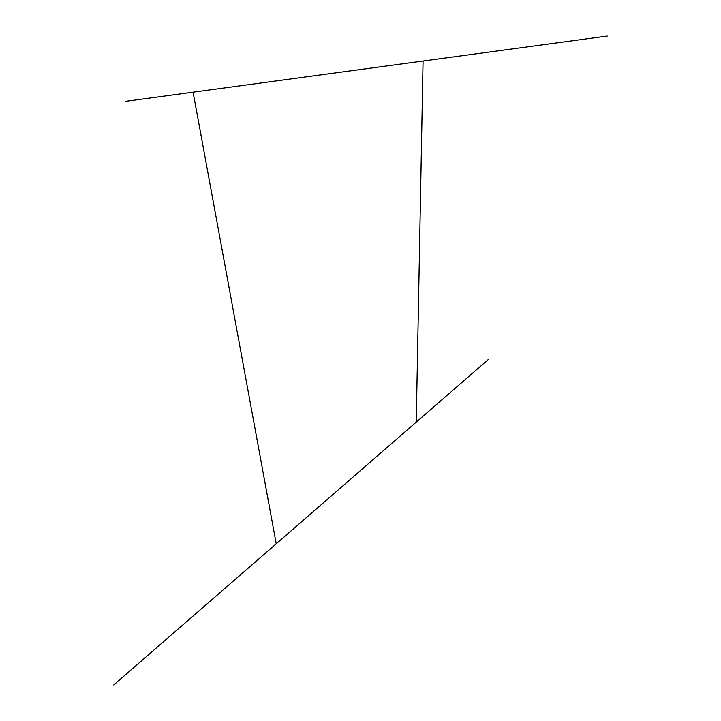 <?xml version="1.0" encoding="UTF-8"?>
<svg xmlns="http://www.w3.org/2000/svg" width="721" height="721" viewBox="0 0 721 721"><rect width="100%" height="100%" fill="white"/><g stroke="black" fill="none" stroke-linecap="round" stroke-linejoin="round"><path stroke-width="1.08" d="M193.084 92.18L423.065 61.015L416.251 422.109L276.224 543.778L193.084 92.18L125.923 101.291M276.224 543.778L113.738 684.95M416.251 422.109L488.405 359.418M423.065 61.015L607.262 36.05"/></g></svg>
